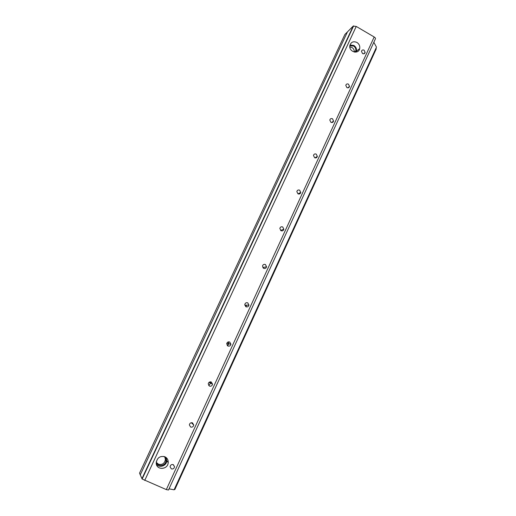 <?xml version="1.0" encoding="UTF-8"?>
<svg xmlns="http://www.w3.org/2000/svg" width="516" height="516" viewBox="0 0 516 516"><rect width="100%" height="100%" fill="white"/><g stroke="black" fill="none" stroke-linecap="round" stroke-linejoin="round"><path stroke-width="0.77" d="M263.392 268.185L263.65 267.423M245.913 306.736L246.622 305.162M245.571 306.51L246.255 305.175M227.55 345.791L228.872 343.74L228.401 341.869M227.227 345.488C228.607 344.572 228.859 343.411 227.975 342.018M208.696 385.491L210.767 383.033L210.612 381.834M210.367 383.059L210.154 381.846M192.204 423.572L192.275 422.785M191.849 423.236L191.836 422.701M192.513 422.875L193.752 425.016C193.332 426.777 192.281 427.448 190.604 427.029L189.359 424.9C189.772 423.133 190.823 422.456 192.513 422.875M229.736 342.024L230.936 344.23C230.491 345.862 229.485 346.455 227.904 346.004L226.705 343.804C227.143 342.166 228.156 341.566 229.736 342.024M265.418 264.521L266.572 266.772C266.121 268.294 265.147 268.817 263.657 268.339L262.496 266.101C262.947 264.566 263.921 264.044 265.418 264.521M299.648 190.172L300.764 192.442C300.312 193.874 299.37 194.339 297.958 193.835L296.835 191.578C297.287 190.14 298.229 189.669 299.648 190.172M332.51 118.783L333.6 121.066C333.142 122.408 332.24 122.821 330.891 122.305L329.801 120.028C330.259 118.68 331.162 118.261 332.51 118.783M364.096 50.181L365.147 52.464C364.696 53.735 363.825 54.103 362.535 53.567L361.477 51.29C361.929 50.013 362.8 49.646 364.096 50.181M156.309 463.826C158.754 468.464 166.597 466.154 166.778 460.775L166.01 457.428M156.387 461.362C156.638 467.257 166.004 466.438 165.978 460.549C165.997 458.763 165.288 457.389 163.869 456.434M156.729 462.781L158.535 464.219C162.276 465.058 164.565 463.523 165.391 459.614L164.933 457.37M164.862 456.757C167.19 457.911 168.306 459.84 168.216 462.549C167.926 470.012 156.045 470.392 156.219 462.897C157.09 457.75 159.973 455.705 164.862 456.757M356.175 52.09L356.459 51.219C356.827 48.788 355.956 46.859 353.841 45.44L349.99 45.002M355.324 52.168L355.814 50.897C356.079 48.852 355.33 47.24 353.557 46.053L349.822 45.866M354.279 52.052C354.415 50.123 353.647 48.607 351.983 47.524L349.822 46.95M356.904 42.435C359.162 43.95 360.091 46.008 359.697 48.601C358.575 54.864 348.584 51.8 349.867 45.556C351.009 42.015 353.357 40.977 356.904 42.435M348.461 84.147L349.526 86.424C349.074 87.733 348.19 88.126 346.868 87.597L345.797 85.321C346.249 84.005 347.139 83.611 348.461 84.147M316.244 154.123L317.346 156.393C316.889 157.78 315.973 158.219 314.592 157.709L313.483 155.439C313.941 154.045 314.857 153.607 316.244 154.123M282.704 226.969L283.845 229.227C283.387 230.704 282.433 231.194 280.981 230.704L279.84 228.453C280.298 226.969 281.252 226.472 282.704 226.969M247.764 302.866L248.944 305.098C248.493 306.672 247.499 307.226 245.971 306.762L244.784 304.543C245.235 302.957 246.229 302.402 247.764 302.866M211.321 382.014L212.547 384.194C212.108 385.884 211.083 386.516 209.451 386.084L208.232 383.917C208.657 382.214 209.69 381.576 211.321 382.014M173.292 464.626L174.556 466.728C174.15 468.554 173.079 469.27 171.338 468.87L170.074 466.787C170.467 464.948 171.544 464.226 173.292 464.626M356.233 26.432L353.202 26.097L347.449 31.895L140.268 474.875L142.139 479.022L166.326 489.6L168.5 490.019L375.306 39.074C375.771 38.474 375.396 37.778 374.177 36.978L356.233 26.432L144.719 480.448M169.042 488.833L174.079 489.819L376.474 47.143L373.836 42.286M174.311 489.323L174.84 489.549L376.299 48.756L375.854 48.498M347.449 31.895L344.869 34.495L139.539 473.14L140.268 474.875L347.449 31.895M353.202 26.097L141.9 478.751M374.177 36.978L166.326 489.6M193.752 425.016L191.301 422.72M230.936 344.23L226.866 343.366M266.572 266.772L262.838 267.604M300.764 192.442L298.003 193.861M333.6 121.066L331.562 122.531M365.147 52.464L363.587 53.832M165.391 459.614L165.978 460.549M166.778 460.775L168.216 462.542M354.498 52.097L355.814 50.897M356.459 51.219L359.697 48.601M349.526 86.424L347.752 87.855M317.346 156.393L314.986 157.87M283.845 229.227L280.614 230.459M248.944 305.098L244.81 305.22M212.547 384.194L209.025 382.362M174.556 466.728L173.118 464.561M353.634 25.865L142.139 479.022"/></g></svg>
